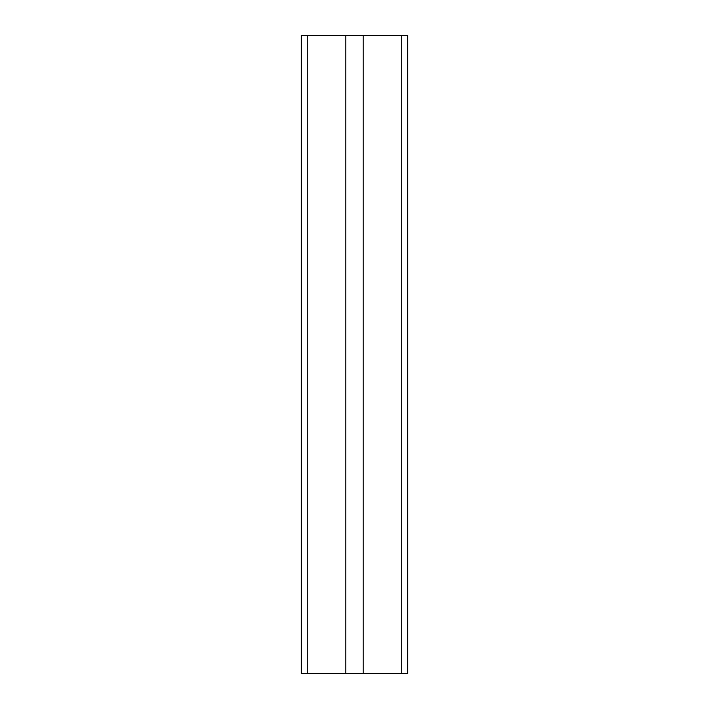 <?xml version="1.0" encoding="UTF-8"?>
<svg xmlns="http://www.w3.org/2000/svg" width="709" height="709" viewBox="0 0 709 709"><rect width="100%" height="100%" fill="white"/><g stroke="black" fill="none" stroke-linecap="round" stroke-linejoin="round"><path stroke-width="1.06" d="M307.706 673.55L301.325 673.55L301.325 35.45L307.706 35.45L307.706 673.55L345.779 673.55L345.779 35.45L307.706 35.45M407.675 35.45L407.675 673.55L407.675 35.45L363.221 35.45L363.221 673.55L345.779 673.55M363.221 35.45L345.779 35.45M407.675 673.55L363.221 673.55M401.294 35.45L401.294 673.55"/></g></svg>
